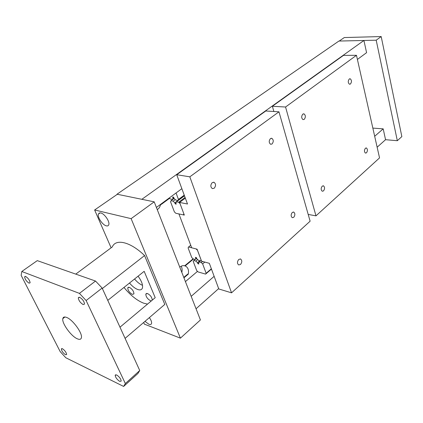 <?xml version="1.0" encoding="UTF-8"?>
<svg xmlns="http://www.w3.org/2000/svg" width="423" height="423" viewBox="0 0 423 423"><rect width="100%" height="100%" fill="white"/><g stroke="black" fill="none" stroke-linecap="round" stroke-linejoin="round"><path stroke-width="0.63" d="M169.612 198.26L161.311 204.378L160.856 204.283L159.355 207.704L157.308 209.76M179.775 267.183L179.987 266.998C181.557 265.755 183.122 265.358 184.682 265.813L185.327 266.014C188.008 267.373 188.996 270.075 188.304 274.13L187.849 273.993L183.783 277.419M181.821 272.407C182.366 270.033 182.154 267.965 181.187 266.204M188.304 274.13L183.936 277.811M193.068 258.86L184.682 265.813M185.137 265.945L193.501 258.998M197.493 271.365L185.422 281.612M161.443 203.722L161.311 204.378M397.324 140.711L401.85 136.592L381.192 36.563L344.29 37.552L339.23 41.047L376.2 40.196L397.324 140.711L385.554 139.701L383.19 128.856L372.837 128.095M363.923 40.476L338.886 41.057L117.018 194.21L141.858 199.307L363.923 40.476L366.582 52.669L357.403 59.432M383.19 128.856L374.683 136.28M214.133 276.325L191.185 296.338M385.554 139.701L377.136 147.215M218.654 288.608L196.05 308.774M181.858 188.69L156.399 207.439M214.165 188.251L212.357 188.605C210.384 186.987 210.342 184.999 212.224 182.63L214.017 182.287C215.989 183.894 216.042 185.882 214.165 188.251M293.726 217.306L292.298 217.681C290.775 216.333 290.775 214.588 292.288 212.446L293.705 212.076C295.228 213.419 295.233 215.164 293.726 217.306M240.502 264.475L238.704 264.941C237.06 263.534 237.081 261.705 238.762 259.442L240.55 258.987C242.194 260.388 242.178 262.218 240.502 264.475M272.042 143.989L270.63 144.275C268.832 142.731 268.769 140.843 270.445 138.607L271.846 138.326C273.644 139.86 273.707 141.747 272.042 143.989M179.601 202.432L184.328 215.09L178.918 213.927L191.682 247.788L197.055 249.173L201.544 261.192L209.343 263.318L218.786 288.962L231.55 292.832L189.821 176.825L176.719 174.725L187.5 204.002L179.601 202.432L185.337 198.128M176.719 174.725L265.776 110.995L278.969 111.82L310.122 221.192L231.55 292.832M189.821 176.825L278.969 111.82M176.053 192.967L178.474 199.45L177.977 200.491L175.809 200.068L174.08 198.456L173.594 197.176L172.616 196.986L173.06 198.165L173.768 197.636M173.06 198.165L172.484 199.413L174.012 198.281M174.831 202.839L175.233 203.907L176.217 204.108L175.846 203.13L176.47 201.808L178.643 202.242L180.055 203.659L183.878 213.885L183.371 214.884L175.757 213.25L174.371 211.854L170.538 201.755L171.014 200.724L173.15 201.152L174.831 202.839L184.433 195.675M178.474 199.45L184.238 195.151M172.484 199.413L170.342 198.995L169.295 197.943M193.708 260.499L195.817 261.081L197.483 262.657L197.885 263.73L198.852 264L198.482 263.016L199.106 261.98L201.248 262.572L202.643 263.894L206.144 273.269L205.615 274.104L198.091 271.931L196.727 270.63L193.205 261.356L195.014 259.41M195.817 261.081L197.647 259.553M205.615 274.104L211.463 269.076M206.144 273.269L211.357 268.785M202.643 263.894L204.795 262.08M201.248 262.572L202.559 261.467M199.106 261.98L200.412 260.885M197.885 263.73L198.546 263.175M197.483 262.657L199.799 260.716M175.233 203.907L175.942 203.378M173.15 201.152L175.275 199.571M171.014 200.724L174.075 198.456M183.371 214.884L184.053 214.361M178.643 202.242L185.073 197.419M176.47 201.808L184.486 195.823M195.209 259.463L193.094 258.887L191.746 257.522L188.092 247.883L188.584 246.99L196.15 248.941L197.525 250.331L201.163 260.076L200.639 260.949L198.498 260.362L196.822 258.776L196.383 257.602L195.415 257.343L195.817 258.421L195.209 259.463L196.637 258.279M195.817 258.421L196.484 257.871M200.639 260.949L201.258 260.431M188.584 246.99L190.725 245.25M304.237 119.36L303.021 119.614C301.324 118.117 301.261 116.288 302.826 114.12L304.026 113.877C305.723 115.368 305.792 117.197 304.237 119.36M366.477 152.825L365.472 153.094C364.145 151.831 364.124 150.213 365.409 148.24L366.408 147.971C367.735 149.234 367.756 150.852 366.477 152.825M323.51 190.905L322.268 191.238C320.819 189.922 320.808 188.23 322.231 186.157L323.463 185.829C324.906 187.14 324.922 188.832 323.51 190.905M350.445 84.018L349.477 84.225C347.939 82.797 347.87 81.052 349.276 78.995L350.233 78.794C351.777 80.222 351.846 81.962 350.445 84.018M308.198 214.429L315.981 215.852L285.557 107.014L272.37 106.273L273.877 111.498M272.37 106.273L343.481 55.387L356.473 55.297L379.542 157.895L315.981 215.852M285.557 107.014L356.473 55.297M106.342 225.845C102.578 225.084 97.184 217.11 98.411 214.08L99.262 213.044L100.774 212.97C104.529 213.636 110.017 221.731 108.774 224.74C108.41 225.776 107.601 226.141 106.342 225.845M149.367 317.61C151.133 320.089 151.857 322.067 151.534 323.547C151.191 324.536 150.313 324.774 148.907 324.261L144.978 321.358M111.117 247.809L94.625 209.977L117.351 194.279L154.21 201.84L131.125 218.649L180.42 338.157L144.391 324.145L143.667 322.485M154.21 201.84L200.423 319.947L180.42 338.157M94.625 209.977L131.125 218.649M376.2 40.196L381.192 36.563M25.65 276.452C28.235 278.154 29.721 280.269 30.118 282.786L29.071 283.167C26.496 281.454 25.01 279.344 24.619 276.832L25.65 276.452M116.648 374.958C119.349 376.782 120.867 378.834 121.2 381.107L119.709 381.377C117.018 379.547 115.505 377.501 115.178 375.238L116.648 374.958M62.451 348.732C64.888 350.45 66.289 352.38 66.649 354.527L65.507 354.744C63.075 353.02 61.679 351.095 61.324 348.959L62.451 348.732M79.677 297.311C82.548 299.109 84.166 301.361 84.531 304.068L83.13 304.56C80.27 302.752 78.662 300.504 78.303 297.813L79.677 297.311M107.765 300.378L144.169 271.323L155.204 297.67L119.984 327.185M123.965 287.444C130.506 295.365 137.084 300.616 143.704 303.201L147.532 304.1M151.355 300.896L150.54 300.758C147.5 299.003 145.919 296.777 145.803 294.07L147.468 293.509C150.472 295.206 152.063 297.422 152.248 300.15M132.378 294.382C129.433 292.653 127.889 290.464 127.762 287.809L129.295 287.296C132.251 289.015 133.795 291.209 133.938 293.874L132.378 294.382M138.072 276.187C141.605 280.999 143.059 284.922 142.435 287.957C141.805 289.797 140.272 290.326 137.84 289.549C135.08 288.523 132.304 286.35 129.507 283.024M66.755 317.483C72.888 319.777 82.649 333.292 81.401 337.713C81.005 339.447 79.624 339.801 77.266 338.775C71.075 336.232 61.642 323.109 62.821 318.63C63.186 316.954 64.497 316.568 66.755 317.483M134.556 278.995C137.195 282.136 139.849 284.251 142.525 285.329M123.627 386.437L137.909 373.493L139.743 370.522L102.144 288.047L95.524 281.041L37.277 260.631L21.806 271.492L79.434 293.382L86.133 300.536L125.345 383.545L123.627 386.437L65.798 357.747L60.172 351.582L21.15 275.368L21.806 271.492M75.759 274.115L112.275 246.947C115.728 238.355 130.432 241.76 144.576 255.555L164.796 304.417L125.086 338.368M102.355 288.512L144.576 255.555M139.743 370.522L125.345 383.545M102.144 288.047L86.133 300.536M95.524 281.041L79.434 293.382M184.243 265.702L185.327 266.014M271.233 138.263L271.846 138.326M240.259 258.913L240.55 258.987M293.34 212.008L293.705 212.076M213.419 182.186L214.017 182.287M349.699 78.784L350.233 78.794M323.082 185.776L323.463 185.829M366.032 147.939L366.408 147.971M303.439 113.84L304.026 113.877M98.411 214.08L100.129 212.88M145.803 294.07L146.633 293.382M127.762 287.809L128.55 287.175M62.821 318.63L64.92 316.996M79.127 297.179L78.303 297.813M61.832 348.552L61.324 348.959M115.765 374.72L115.178 375.238M25.295 276.356L24.619 276.832"/></g></svg>
